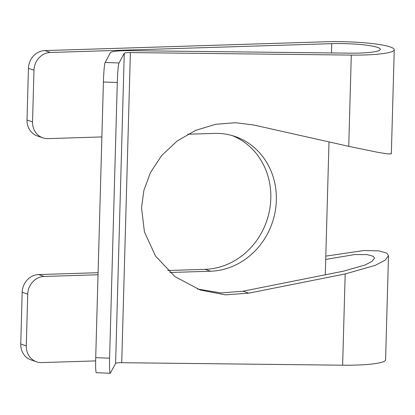 <?xml version="1.0" encoding="UTF-8"?>
<svg xmlns="http://www.w3.org/2000/svg" width="415" height="415" viewBox="0 0 415 415"><rect width="100%" height="100%" fill="white"/><g stroke="black" fill="none" stroke-linecap="round" stroke-linejoin="round"><path stroke-width="0.62" d="M119.027 62.966A17.394 1.178 92.1 0 0 117.289 82.512L103.413 81.994A17.394 1.178 -87.9 0 1 105.151 62.447L119.027 62.966L124.261 53.286A6.956 0.944 -178.4 0 1 130.383 52.586L351.292 55.086A48.711 6.609 1.6 0 0 394.25 49.722L391.34 153.846L388.144 153.939L378.516 152.466L348.745 146.345L253.503 124.957L235.347 122.716L215.608 124.298L195.636 130.377L177.117 141.017L161.689 155.501L150.489 172.49L143.881 190.402L141.525 207.816L144.43 231.871L155.547 256.097L174.974 276.629L200.243 290.023L225.34 294.852L248.808 293.156L345.181 273.942L375.362 265.32L385.177 260.148L388.497 255.718L386.842 253.14L378.947 250.878L364.017 250.515L325.806 256.133M394.25 49.722A48.711 6.609 1.6 0 0 326.211 41.765L44.887 50.594L50.417 52.477L331.741 43.653A34.793 4.721 -178.4 0 1 380.337 49.333A34.793 4.721 -178.4 0 1 349.653 53.162L128.743 50.661A20.875 2.832 1.6 0 0 110.385 52.767L105.151 62.447M328.996 141.909L325.713 259.442L354.804 254.535L366.964 254.587L373.324 256.288L374.506 258.125L372.136 261.294L365.122 264.988L343.568 271.145L243.034 291.19L221.003 292.954L197.374 288.996M117.289 82.512L109.591 358.171A17.394 1.178 92.1 0 0 110.198 373.235A17.394 1.178 92.1 0 0 110.364 373.08L115.598 363.4A6.956 0.944 -178.4 0 1 121.719 362.7L342.629 365.2A48.711 6.609 1.6 0 0 385.587 359.836L388.497 255.718M50.417 52.477A17.394 15.791 108.8 0 0 33.978 70.208L32.536 121.891A17.394 15.791 108.8 0 0 42.88 137.858A17.394 15.791 108.8 0 0 48.01 138.62L101.883 136.929M33.978 70.208L28.448 68.319L27.006 120.008L32.536 121.891M27.722 294.178L22.192 292.29A17.394 15.791 -71.2 0 1 38.631 274.564L44.161 276.447A17.394 15.791 108.8 0 0 27.722 294.178L26.28 345.861A17.394 15.791 108.8 0 0 36.624 361.828A17.394 15.791 108.8 0 0 41.754 362.591L95.647 360.9M22.192 292.29L20.75 343.978L26.28 345.861M169.932 272.505L210.592 271.228A69.585 63.158 108.8 0 0 275.166 211.629A69.585 63.158 108.8 0 0 234.968 136.452A69.585 63.158 108.8 0 0 214.441 133.397L187.725 134.237M44.161 276.447L98.028 274.756M110.198 373.235L96.322 372.717A17.394 1.178 -87.9 0 1 95.715 357.652L109.591 358.171M103.413 81.994L95.715 357.652M28.448 68.319A17.394 15.791 -71.2 0 1 44.887 50.594M36.624 361.828L31.094 359.945A17.394 15.791 -71.2 0 1 20.75 343.978M38.631 274.564L98.09 272.697M167.753 270.513L205.062 269.34A69.585 63.158 108.8 0 0 269.335 211.318A69.585 63.158 108.8 0 0 232.182 135.581M42.88 137.858L37.35 135.97A17.394 15.791 -71.2 0 1 27.006 120.008M351.292 55.086L348.745 146.345M331.741 43.653L331.481 52.959M325.713 259.442L325.282 274.787M130.383 52.586L121.719 362.7M345.181 273.942L342.629 365.2M124.261 53.286L115.598 363.4M205.062 269.34L210.592 271.228M248.808 293.156L243.034 291.19"/></g></svg>
